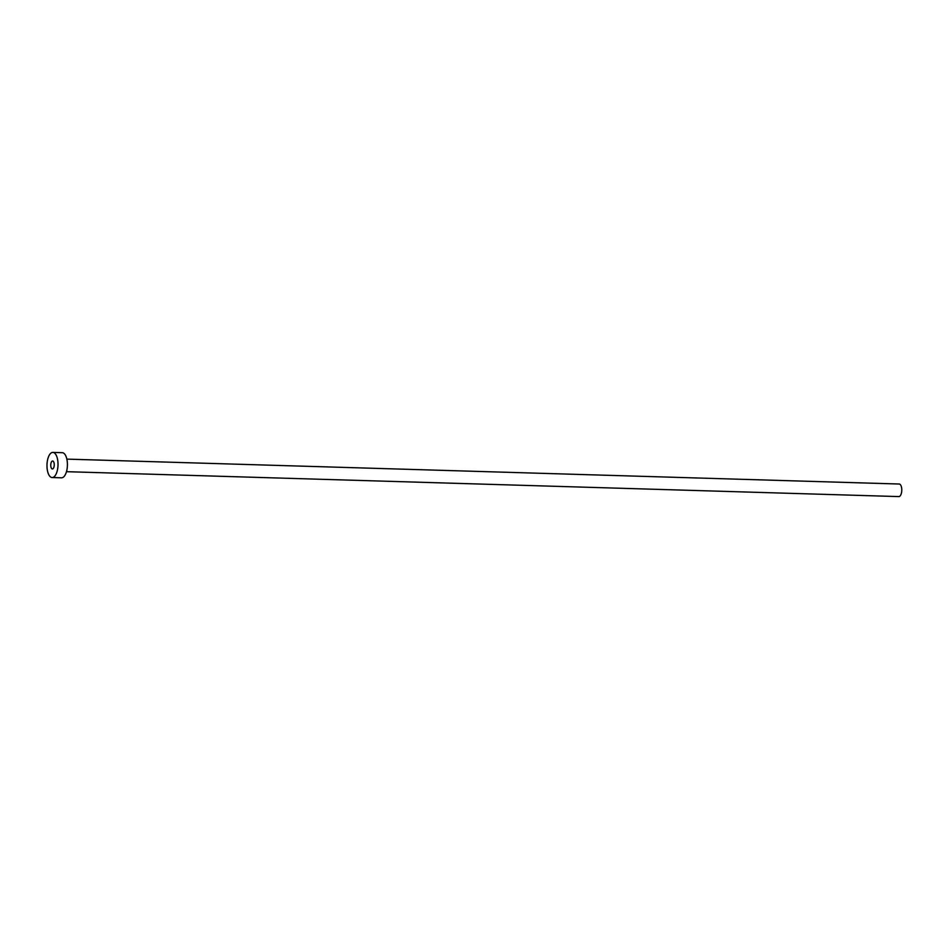 <?xml version="1.0" encoding="UTF-8"?>
<svg xmlns="http://www.w3.org/2000/svg" width="949" height="949" viewBox="0 0 949 949"><rect width="100%" height="100%" fill="white"/><g stroke="black" fill="none" stroke-linecap="round" stroke-linejoin="round"><path stroke-width="1.42" d="M54.093 463.159A3.974 1.744 -88.3 0 0 52.61 461A3.974 1.744 -88.3 0 0 50.902 466.778A3.974 1.744 -88.3 0 0 52.373 468.948A3.974 1.744 -88.3 0 0 54.093 463.159M66.857 459.114L899.213 484.026A6.287 2.752 91.7 0 1 901.55 487.454A6.287 2.752 91.7 0 1 898.845 496.588L66.477 471.677M52.871 452.412L62.278 452.697A12.562 5.504 91.7 0 1 66.94 459.541A12.562 5.504 91.7 0 1 61.531 477.81L52.124 477.537A12.562 5.504 91.7 0 1 47.45 470.68A12.562 5.504 91.7 0 1 52.871 452.412A12.562 5.504 91.7 0 1 57.545 459.257A12.562 5.504 91.7 0 1 52.124 477.537"/></g></svg>
